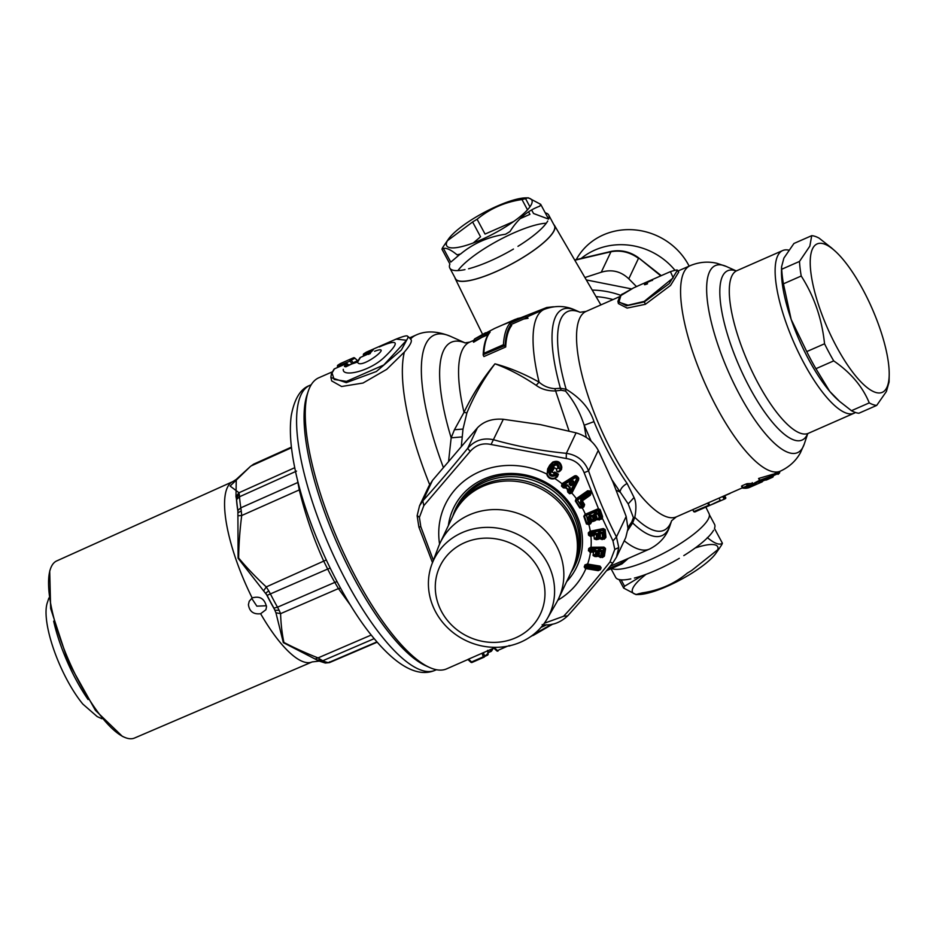 <?xml version="1.0" encoding="UTF-8"?>
<svg xmlns="http://www.w3.org/2000/svg" width="936" height="936" viewBox="0 0 936 936"><rect width="100%" height="100%" fill="white"/><g stroke="black" fill="none" stroke-linecap="round" stroke-linejoin="round"><path stroke-width="1.4" d="M634.046 497.507C636.211 502.024 636.468 508.646 634.795 517.351L633.391 517.631L628.196 503.919L634.046 497.507L627.097 483.432A112.46 33.813 -113.7 0 1 593.974 421.645L584.169 425.225L591.166 441.172M631.765 521.972L628.243 527.015L629.448 527.799L632.631 522.943L634.795 517.351A119.504 35.931 66.3 0 0 671.65 520.65L670.164 525.143A123.599 37.171 -113.7 0 1 632.631 522.943L631.765 521.972L633.391 517.631M612.074 480.028L628.196 503.919M461.354 446.039L463.004 429.074L466.888 412.928C474.341 395.156 483.701 378.787 494.969 363.823C508.236 368.644 521.972 375.816 536.176 385.328C541.219 389.119 547.583 391.002 555.294 390.955L561.132 390.253L565.531 391.072C573.815 400.924 580.027 412.308 584.158 425.225L586.252 437.393M565.531 391.072L566.105 389.236L560.418 388.276L554.849 388.651L569.041 430.981M554.849 388.651C548.66 388.229 543.418 386.053 539.089 382.122C523.996 373.721 509.289 367.626 494.969 363.823C482.683 378.694 472.352 394.875 464.01 412.355L454.428 429.741L451.164 437.826L462.103 436.913M465.215 342.95A138.212 41.558 66.3 0 0 451.164 437.826L448.625 460.957M472.996 340.669L469.696 342.12A130.9 39.359 66.3 0 0 464.01 412.355L466.888 412.928M527.108 316.894L544.19 309.383A130.9 39.359 66.3 0 0 539.089 382.122L536.176 385.328M580.098 312.296A119.504 35.931 -113.7 0 0 566.105 389.236C580.612 398.034 589.902 408.833 593.974 421.645M616.286 490.183L620.018 492.102C620.404 488.896 622.768 486.006 627.097 483.432M627.822 530.338L629.448 527.799M334.561 368.807L334.491 368.819A1.252 1.252 0 0 0 333.988 369.229L331.496 373.487L330.864 377.278L331.683 380.917L341.605 386.51L363.016 383.035L386.72 369.357L404.352 352.076C410.647 344.764 412.694 340.458 410.495 339.136M330.911 377.512L346.273 382.637L376.377 371.498L401.38 349.994L408.447 336.843L410.857 339.37M553.48 306.774L546.776 307.488L502.421 325.014M553.855 224.663A56.324 13.537 151.8 0 1 554.557 225.506L600.877 304.902L595.717 307.172M408.447 336.843L408.365 336.761C406.353 337.323 411.15 333.146 396.115 339.101L366.362 352.147L364.045 353.621L371.744 350.228L371.791 351.129M363.566 356.043L363.39 354.955M364.35 355.692L364.045 353.621L363.379 354.908L364.221 354.884L363.379 354.908M346.718 364.139L348.73 365.134M345.875 366.795L347.572 364.081L346.109 363.73L344.413 366.456L345.875 366.795M346.261 363.683L334.491 368.819L332.046 372.961L334.152 379.454L346.46 381.385L383.783 364.993L406.552 340.248L396.115 339.101M360.465 357.423L370.293 352.825L373.359 349.736L368.199 354.019L368.807 354.428L368.199 354.019L360.348 357.47L359.705 358.745M371.744 350.228L373.359 349.736M370.106 353.738L370.75 352.462L370.106 353.738M359.892 357.844A1.252 1.252 0 0 1 360.407 357.435L358.02 361.46L358.652 360.196L356.136 361.916L356.756 362.302L344.413 366.456M551.596 624.312L533.298 634.667M507.406 646.226L497.496 650.578L494.454 647.759L495.425 647.338M497.496 650.578L496.63 650.649L497.496 650.578L496.63 650.649L493.845 648.063L494.454 647.759L493.845 648.063M490.148 649.748L490.534 650.953L491.774 650.087L491.482 649.151M492.57 648.671L491.084 651.409A1.252 1.252 0 0 0 491.587 651M552.685 624.113L530.536 636.691M510.448 645.571L508.868 645.583M509.418 646.027L510.518 645.559M611.594 568.456A56.324 13.537 -28.2 0 0 674.798 547.01A56.324 13.537 -28.2 0 0 709.067 513.677L705.896 507.218M554.557 225.506A56.324 13.537 151.8 0 1 520.393 259.061A56.324 13.537 151.8 0 1 455.294 278.741A56.324 13.537 151.8 0 1 454.966 277.688M788.72 250.134A88.826 26.711 66.3 0 0 782.672 250.555A88.826 26.711 66.3 0 0 781.782 309.477A88.826 26.711 66.3 0 0 825.084 395.425A88.826 26.711 66.3 0 0 854.147 413.197A88.826 26.711 66.3 0 0 855.434 412.483M596.524 555.036A81.97 75.652 -154.6 0 0 597.098 554.206M599.04 551.14A81.97 75.652 -154.6 0 0 599.414 550.52L598.747 551.245L600.292 550.508L599.379 550.52L599.356 549.514L597.706 550.485L596.77 553.995L595.904 554.007L596.419 550.602L594.688 549.561L590.99 549.596L591.4 548.04L589.914 551.374L590.499 552.17L593.564 552.135L593.061 555.516L594.875 556.557L594.863 555.773L596.969 555.75L596.981 556.546L598.619 555.621L598.829 556.475L600.877 555.071L601.345 556.066L600.304 556.768L602.398 556.756L603.404 555.703L602.211 556.054L602.398 557.552L604.317 556.23L605.522 549.139L603.977 547.127L590.698 547.267L588.744 548.496L588.416 550.731L590.499 552.17A77.29 71.335 25.4 0 1 587.632 564.069L585.012 564.817L584.216 566.888L585.339 568.526L598.221 570.668L600.327 569.685L601.123 567.614L599.204 566.713L586.813 564.455L585.608 564.899L584.813 566.97L586.392 566.186L586.65 567.216L585.538 567.766L584.216 566.888M332.339 371.838L318.778 377.793A158.956 47.794 66.3 0 0 308.236 391.283A158.956 47.794 66.3 0 0 394.653 637.042A158.956 47.794 66.3 0 0 429.601 667.485A158.956 47.794 66.3 0 0 446.659 668.854L467.918 659.506M308.236 391.283L306.973 395.062A155.844 46.858 66.3 0 0 391.704 636A155.844 46.858 66.3 0 0 425.962 665.859L429.601 667.485M592.231 290.09A81.97 75.652 25.4 0 1 620.977 295.437M838.785 400.69A84.158 25.307 -113.7 0 1 828.816 390.277A84.158 25.307 -113.7 0 1 781.607 268.304M338.446 367.076L337.475 366.292L338.142 365.005L340.447 363.531L353.434 357.809L340.447 363.531M337.486 366.339L337.662 367.427M351.995 363.695L349.994 361.144L337.475 366.292M357.646 360.769L354.849 358.184L351.246 360.243L349.807 359.869L349.994 361.144L351.246 360.243L353.399 363.086M487.445 655.223L488.101 653.925L487.258 653.948L488.101 653.925L487.539 650.403M487.562 650.356L488.136 653.901L484.509 655.984L483.397 652.661L493.834 648.121M482.063 653.199L483.268 656.826L471.592 661.963L468.55 659.143L483.397 652.661M484.333 657.06L472.142 662.407L487.668 655.071A1.252 1.252 0 0 0 488.147 653.901M472.095 662.419L470.726 662.033L471.592 661.963L470.726 662.033L467.941 659.447L468.55 659.143M515.28 319.363L524.839 316.824L509.746 323.458L511.688 325.482C508.166 330.01 506.165 337.182 505.697 346.987L503.439 344.705L483.842 353.317L483.198 355.107L483.924 356.546L505.697 346.987M504.89 345.583L483.175 354.756C483.678 344.752 485.819 337.346 489.61 332.526L475.067 338.692L494.699 328.407M488.136 334.632L473.078 341.254L474.716 338.879L485.597 332.736M473.078 341.254L473.593 342.225L481.771 337.44M523.692 319.012L528.021 318.31L527.506 317.339L511.173 324.511M517.128 318.614L525.669 316.649L527.506 317.339M607.885 569.029L621.492 563.051L620.779 561.612L610.143 566.292M622.101 561.12L620.779 561.612M621.492 563.051L621.153 564.221L606.575 570.632M707.639 503.112L708.786 505.253L693.939 511.512M708.786 505.253L710.178 505.206L708.646 505.896L708.786 505.253M719.023 498.104L720.264 500.421L710.178 505.206L724.522 499.075A0.62 0.597 63.7 0 1 724.522 499.075L720.638 500.76M723.645 496.08L724.815 498.268L725.751 497.753L724.628 495.647M692.792 509.629L693.927 511.758L695.635 511.7L693.787 511.735L692.687 509.675M694.711 512.004L708.646 505.896M725.751 497.753A0.62 0.597 57.9 0 1 725.47 498.56A115.315 34.679 -113.7 0 1 724.569 499.052M753.304 484.474L752.661 484.766M765.133 479.665L766.174 480.039L766.408 479.244L762.138 480.847L759.002 482.859L759.47 481.63M767.403 478.284C776.915 474.224 774.411 474.868 759.915 480.203L760.395 480.741L772.867 477.114L767.227 479.653A114.695 34.492 -113.7 0 1 766.174 480.039A0.936 0.889 -107.5 0 1 765.075 479.688M760.395 480.741L760.044 480.893C754.954 483.409 753.223 484.672 754.849 484.684L753.679 484.181L754.849 484.684A114.695 34.492 -113.7 0 0 755.914 484.462A0.936 0.889 75.6 0 1 755.808 484.509M754.334 484.485L755.914 484.462M752.263 486.076L754.463 485.187L752.708 484.848L752.263 486.076A114.695 34.492 -113.7 0 1 747.677 486.334L743.523 488.159A114.695 34.492 -113.7 0 0 749.713 487.34L743.09 488.218A0.936 0.877 -83.3 0 0 743.523 488.159L742.365 487.738L742.049 485.772L741.593 486.182M746.203 483.947L742.049 485.772L743.044 487.621L747.197 485.796L747.677 486.334A0.936 0.877 -83.3 0 0 748.168 485.105L747.197 485.796L746.203 483.947L747.384 483.643L748.168 485.105L752.708 484.848L751.959 483.456L747.384 483.643M773.627 475.582L772.925 474.248L758.92 478.366L759.915 480.203M758.569 478.518L760.044 480.893M759.564 480.355C753.995 483.058 752.029 484.333 753.679 484.181M752.251 482.66L753.07 484.181L755.785 484.509A0.936 0.889 75.6 0 1 755.633 484.532M617.9 301.263L626.453 305.791L644.331 301.918L669.217 283.608L677.266 270.504C678.144 269.545 675.874 269.919 670.433 271.639L673.218 277.828L644.202 301.404L645.372 304.305L670.55 285.433L678.74 272.048L677.29 270.539M617.947 301.579L618.403 303.592L627.12 308.084L645.372 304.305M666.818 273.207L670.433 271.639M641.347 284.404L633.59 287.89L620.896 295.542L618.86 302.211L628.079 305.195L644.202 301.404M647.56 283.795C639.58 286.966 649.046 280.929 652.567 280.332M379.314 346.94C398.642 338.528 400.386 341.909 384.544 357.061C369.556 371.604 342.061 377.465 343.29 369.31M374.587 351.304C395.039 343.407 361.729 369.334 357.798 362.63M886.556 388.089A81.034 24.371 -113.7 0 1 835.462 344.67A81.034 24.371 -113.7 0 1 812.857 248.157A81.034 24.371 -113.7 0 1 834.584 250.614A81.034 24.371 -113.7 0 1 889.2 374.915A81.034 24.371 -113.7 0 1 886.556 388.089M831.601 247.981L819.164 238.189A91.95 27.647 -113.7 0 0 815.268 236.434A91.95 27.647 -113.7 0 0 811.723 235.661L809.851 246.133L799.496 261.436A91.95 27.647 -113.7 0 0 801.228 276.015C814.191 296.314 821.96 318.907 824.546 343.781A91.95 27.647 -113.7 0 0 833.707 360.886C850.754 372.598 862.594 386.603 869.251 402.889A91.95 27.647 -113.7 0 0 873.148 404.644A91.95 27.647 -113.7 0 0 876.693 405.417L886.392 391.494L889.071 382.017L889.2 374.915M811.723 235.661L793.939 243.477L783.888 258.09L781.56 266.865L781.712 269.252L799.496 261.436M801.228 276.015L783.432 283.83A91.95 27.647 -113.7 0 1 781.712 269.252M783.432 283.83L791.166 319.422L806.75 351.597L824.546 343.781M833.707 360.886L815.923 368.702A91.95 27.647 -113.7 0 1 806.75 351.597M815.923 368.702L829.764 391.412L839.569 401.392L851.467 410.705L869.251 402.889M781.56 266.865L781.478 271.101A84.158 25.307 66.3 0 0 791.166 319.422A84.158 25.307 66.3 0 0 829.764 391.412L839.569 401.392M876.693 405.417L858.909 413.232A91.95 27.647 -113.7 0 1 855.364 412.46A91.95 27.647 -113.7 0 1 851.467 410.705M683.795 555.621A56.102 13.49 -28.2 0 0 713.583 530.279M619.094 579.559L623.668 588.089L636 594.594L638.762 593.716A56.102 13.49 151.8 0 0 642.365 592.874C659.506 590.347 674.47 583.783 687.258 573.148A56.102 13.49 151.8 0 0 688.405 572.469A56.102 13.49 151.8 0 0 691.739 570.433L719.234 548.531L721.527 545.091A56.102 13.49 151.8 0 0 722.03 544.144A56.102 13.49 151.8 0 0 722.405 543.231L714.472 528.419A56.102 13.49 -28.2 0 0 714.542 524.335L709.383 514.718M611.021 568.714L615.654 577.36A56.102 13.49 -28.2 0 0 630.817 578.904M634.421 578.05A56.102 13.49 -28.2 0 0 679.314 558.336M722.405 543.231C719.55 545.419 714.519 543.535 707.312 537.603M642.131 575.734L624.558 586.228L621.13 579.852M623.668 588.089A56.102 13.49 151.8 0 1 624.055 587.188A56.102 13.49 151.8 0 1 624.558 586.228M646.027 574.353A48.309 11.618 -28.2 0 0 637.042 594.465M636 594.594L638.995 594.524A48.309 11.618 -28.2 0 0 688.334 575.371A48.309 11.618 -28.2 0 0 715.923 553.281L719.234 548.531M716.917 551.678A48.309 11.618 -28.2 0 0 695.226 547.97M250.45 466.42L236.27 479.396L235.977 496.677L238.996 492.745L230.104 486.065L250.45 466.42L253.691 464.127L251.866 465.601L291.505 447.736M318.486 660.757L322.815 660.734L321.025 659.751L317.187 660.114A105.791 31.812 66.3 0 0 318.989 660.991L319.246 661.108A106.025 31.882 66.3 0 1 318.486 660.757L283.339 642.646L275.921 612.776L273.955 608.131A106.025 31.882 -113.7 0 1 267.099 595.355L238.095 558.254L237.884 510.436A106.025 31.882 -113.7 0 1 236.913 503.041A106.025 31.882 -113.7 0 1 236.597 499.555L235.977 496.677M294.746 467.696L238.996 492.745L239.3 494.489L236.387 497.999A105.791 31.812 66.3 0 0 236.82 503.252A105.791 31.812 66.3 0 0 238.13 512.659L241.266 510.997L241.699 515.525C239.827 530.396 238.809 544.553 238.633 558.008C246.8 567.778 256.008 577.418 266.257 586.919L263.929 590.405M236.27 479.396L232.877 481.584A98.491 29.613 66.3 0 0 225.131 514.203A98.491 29.613 66.3 0 0 252.158 597.928C259.822 595.705 264.596 598.654 266.514 606.774L265.906 609.734L260.629 613.723A98.491 29.613 66.3 0 0 312.121 661.928L319.258 661.108L325.307 663.027L329.449 662.618L328.466 662.653L329.671 661.857M315.081 659.049L318.041 657.903L321.025 659.751M275.921 612.776L280.589 613.653C280.905 623.832 282.005 633.426 283.9 642.435C294.185 647.817 305.557 652.977 318.041 657.903L371.241 635.029M273.955 608.131L277.512 607.195A107.851 32.432 -113.7 0 1 270.551 594.208L268.749 590.885L265.789 593.073A105.791 31.812 66.3 0 0 275.02 610.284L279.127 610.249L280.589 613.653L338.422 588.58L334.807 582.391L277.512 607.195L279.127 610.249M268.749 590.885L266.257 586.919L326.243 559.974M238.235 515.748L241.699 515.525L299.286 489.914L297.87 482.473L240.821 507.827L241.266 510.997M237.884 510.436L240.821 507.827A107.851 32.432 -113.7 0 1 239.511 496.759L239.3 494.489M267.099 595.355L327.659 569.053L323.926 561.553C313.537 538.633 305.323 514.753 299.286 489.914L300.046 489.645M350.743 605.592L338.422 588.58L340.552 588.159M232.877 481.584L56.722 560.921A96.724 29.086 66.3 0 0 50.38 569.088A96.724 29.086 66.3 0 0 49.117 592.956A96.724 29.086 66.3 0 0 124.242 737.17A96.724 29.086 66.3 0 0 126.992 738.188A96.724 29.086 66.3 0 0 134.55 738.024L312.121 661.928M252.158 597.928L249.21 601.298L248.414 604.668C249.421 611.524 253.492 614.543 260.629 613.723M124.242 737.17L122.288 736.293L95.402 710.33L68.082 661.577L50.649 608.482L49.713 571.112L50.38 569.088M266.409 605.756L256.862 606.154L251.655 598.291M53.668 621.153A77.922 23.435 66.3 0 0 88.101 699.531M48.883 598.01L47.256 602.889A65.45 19.679 66.3 0 0 82.836 704.083L97.227 716.613L101.919 718.719M581.56 258.137A65.45 60.407 25.4 0 1 623.317 244.729A65.45 60.407 25.4 0 1 674.856 270.153M689.142 266.116A63.976 59.05 -154.6 0 0 631.145 229.671A63.976 59.05 -154.6 0 0 576.997 258.277L576.26 259.564M547.244 618.696L556.323 602.983A65.45 60.407 -154.6 0 0 558.429 598.97A65.45 60.407 -154.6 0 0 530.923 519.398A65.45 60.407 -154.6 0 0 446.425 532.654A65.45 60.407 -154.6 0 0 440.154 542.868A65.45 60.407 -154.6 0 0 438.387 547.034L431.964 564.01A63.976 59.05 25.4 0 1 439.826 549.947A63.976 59.05 25.4 0 1 524.452 538.247A63.976 59.05 25.4 0 1 547.244 618.696A63.976 59.05 25.4 0 1 543.173 624.757A63.976 59.05 25.4 0 1 462.676 638.902A63.976 59.05 25.4 0 1 431.964 564.01M558.429 598.97L571.99 570.398A65.45 60.407 -154.6 0 0 544.471 490.815A65.45 60.407 -154.6 0 0 459.985 504.071A65.45 60.407 -154.6 0 0 453.714 514.297L440.154 542.868M454.135 513.431A65.45 60.407 25.4 0 1 454.533 512.554A65.45 60.407 25.4 0 1 460.805 502.339A65.45 60.407 25.4 0 1 545.302 489.083A65.45 60.407 25.4 0 1 572.809 568.667A65.45 60.407 25.4 0 1 572.387 569.521M572.809 568.667L574.049 566.058A65.45 60.407 -154.6 0 0 546.53 486.486A65.45 60.407 -154.6 0 0 462.045 499.742A65.45 60.407 -154.6 0 0 455.774 509.956L454.533 512.554M445.208 557.751A55.61 51.328 25.4 0 1 521.598 549.502A55.61 51.328 25.4 0 1 535.041 622.779A55.61 51.328 25.4 0 1 458.64 631.016A55.61 51.328 25.4 0 1 445.208 557.751M589.961 531.274L603.322 528.559L589.961 531.274L588.311 532.876L588.522 535.158L590.265 536.269L594.009 535.544L594.313 538.996L596.396 539.686L596.22 538.914L598.35 538.481L598.514 539.253L599.953 538.024L600.374 538.832L602.211 537.088L602.889 537.966L601.953 538.855L604.059 538.434L604.902 536.784L605.908 536.796L605.159 529.577L588.919 532.736L589.949 531.859L590.944 531.929L590.873 532.713L602.995 530.256L603.767 537.79L605.838 537.533L605.908 536.796M585.035 514.379L585.199 514.964L597.94 509.523L597.811 508.915L585.035 514.379L583.795 516.309L586.427 523.973L588.884 524.523A77.29 71.335 25.4 0 1 590.3 531.203L590.253 531.8M583.865 506.902L583.397 506.271L581.853 507.347L582.332 507.967L583.865 506.902L584.602 504.703L582.379 500.807L590.405 495.167L591.107 492.921L589.844 490.944L587.609 490.78L576.085 498.841L575.324 501.006L579.758 507.967L582.332 507.967A77.29 71.335 25.4 0 1 585.351 514.238L585.48 514.847M569.521 493.728L571.884 493.12L569.954 493.249L570.258 491.154L571.65 491.248L571.557 491.891L578.237 477.325L576.026 475.652L574.575 475.886L561.986 483.713L561.495 486.123L563.378 487.878L565.66 487.75L567.707 489.68L567.672 491.962L569.521 493.728L569.954 493.249L568.117 491.47L569.568 490.511L569.275 489.762L567.672 491.962M439.581 544.144A77.29 71.335 25.4 0 1 439.195 525.47A77.29 71.335 25.4 0 1 546.636 473.955C547.923 478.097 550.66 479.641 554.872 478.6L554.639 478.144C550.918 478.904 548.414 477.489 547.139 473.909L548.285 469.275L550.38 465.543L553.164 462.875L550.38 465.543L549.76 465.157L547.677 468.889L547.139 473.909M588.498 550.204L590.522 547.817L603.451 547.911L602.211 556.054M588.744 548.496L590.674 548.788M590.698 547.267L591.037 547.256A77.29 71.335 25.4 0 0 590.932 536.176L590.756 535.427L593.845 534.795L594.313 538.996M590.265 536.269L590.756 535.427M588.522 535.158L590.183 535.509L591.166 534.55L590.487 533.707L589.142 535.006L588.919 532.736L588.311 532.876M588.557 524.651L587.012 523.715L584.38 516.04L583.795 516.309M586.427 523.973L588.159 522.171L589.025 522.896L588.264 523.914M601.52 517.819L602.328 518.181L602.515 516.403L600.339 510.061L584.38 516.04L586.264 514.847L588.159 522.171L589.434 521.586L589.867 522.534L589.025 522.896L586.264 514.847L597.858 509.898L600.62 517.936L599.005 519.34L601.017 518.485L601.52 517.14L600.62 517.936L601.345 519.199L602.328 518.181L612.963 540.938L614.788 549.385L609.956 562.01C593.798 582.321 578.354 600.409 563.612 616.251L544.284 623.271M579.758 507.967L581.162 505.861L582.169 506.376L581.595 507.511L580.297 507.581L575.851 500.62L577.5 500.128L577.512 499.063L575.324 501.006M582.028 508.166L581.595 507.511M576.085 498.841L576.424 499.391L576.377 498.631A77.29 71.335 25.4 0 0 571.884 493.12L578.67 479.782L578.237 477.325M564.923 488.101L564.689 487.457L565.964 487.399L568.082 489.306L569.942 488.065L566.853 485.14L565.964 487.41M567.391 490.441L567.988 490.593L568.082 489.306M563.378 487.878L563.811 487.387L561.928 485.632L562.372 484.298L575.757 476.518L563.694 483.69L563.8 485.012L561.495 486.123M549.76 465.157L552.766 462.056C557.727 460.266 560.746 461.963 561.799 467.158L561.53 469.381C558.862 473.008 557.072 472.75 556.148 468.597L553.714 467.52L551.62 471.264L553.574 472.926L554.826 471.99L558.418 474.213L557.376 476.798L554.872 478.6A77.29 71.335 25.4 0 1 561.986 483.713L562.372 484.298M585.339 568.526L585.538 567.766L585.877 568.643A77.29 71.335 25.4 0 1 557.809 600.233M585.012 564.817L598.759 567.321L598.279 569.123L586.65 567.216L587.129 565.414M587.083 563.987L599.976 566.093L601.123 567.614M589.844 552.146L589.036 550.696L590.218 549.877L588.416 550.731M419.094 526.968L420.814 526.734L419.41 517.386L423.821 505.662L470.164 451.421C475.933 444.974 482.894 442.67 491.061 444.506L566.233 458.523C574.88 459.822 580.846 464.537 584.122 472.68L598.97 509.956L597.94 509.523M420.814 526.734L433.368 560.301M602.398 557.552L598.49 556.522M596.981 556.546L594.875 556.557M600.327 569.685L599.742 568.655L600.701 569.065M586.006 567.871L598.35 569.895L599.531 569.006L598.279 569.123L598.221 570.668M599.976 566.093L599.742 568.655L586.825 566.198M587.293 564.525L599.637 566.549L598.759 567.321L601.006 568.281M604.317 556.23L603.404 555.703L604.551 555.528M600.315 557.563L597.858 555.025L598.747 551.245L597.706 550.485M590.487 551.409L593.553 551.374L593.061 555.516M598.619 555.621L593.401 555.469L595.448 554.065L595.963 550.66L593.564 552.135L594.699 550.567L590.674 550.836M599.356 549.514L602 550.543L601.333 555.013L603.544 555.305L604.41 549.561L605.417 549.783M563.612 616.251L567.637 615.911C581.689 600.385 596.712 582.8 612.694 563.168L616.496 557.084L612.694 563.168M612.729 563.074L609.956 562.01M417.128 515.759L419.527 505.849L417.128 515.759L418.895 527.132L432.49 562.618M616.368 557.376L625.739 537.627L627.986 528.524L626.172 516.473L616.461 536.948L618.766 547.548L616.496 557.084M552.263 471.58L554.334 467.825L556.148 468.597M597.811 508.915L599.859 509.313L598.97 509.956L601.45 516.695L599.332 517.351L597.811 512.94L595.635 512.671L593.635 514.601L594.43 518.228L593.6 518.591L592.441 515.245L589.387 515.338L588.323 517.889L589.434 521.586L590.803 521.656L589.867 522.534M581.911 500.187L589.961 494.571L589.434 494.079L581.385 499.695L582.367 500.783L580.577 502.328L583.397 506.271L583.619 504.832L582.169 506.376L577.5 500.128L581.162 505.861L584.321 503.989M591.107 492.921L590.136 493.073L590.405 495.167M587.609 490.78L587.972 491.774L577.512 499.063L577.898 499.824L588.358 492.523L588.838 493.295L580.788 498.9L580.577 502.328M589.844 490.944L587.902 491.365L576.67 499.204M584.602 504.703L583.619 504.832L581.724 501.731L582.578 501.286M590.838 492.254L589.984 492.699L589.505 491.938L590.359 491.494M574.575 475.886L574.973 476.752M562.782 483.163L564.139 484.637L575.394 477.676L576.611 478.822L570.586 490.756L569.895 490.125L570.258 487.679L567.181 484.754L564.817 485.304L564.139 484.637M576.026 475.652L575.757 476.518L577.535 477.968L576.611 478.822L577.664 479.302L571.65 491.248L570.586 490.756M578.67 479.782L577.664 479.302L578.811 478.284M572.376 492.277L571.557 491.891L571.217 492.699M577.021 476.167L575.394 477.676L574.961 476.74M561.53 469.381L560.699 469.193C557.716 472.703 556.394 472.563 556.721 468.784L557.844 468.211L560.699 469.193L560.863 467.216C559.985 462.77 557.411 461.319 553.176 462.875L552.766 462.056M561.799 467.158L560.875 467.216L560.547 468.913L558.581 468.445C558.043 463.987 556.066 463.273 552.649 466.303L550.555 470.047C549.736 474.587 551.362 475.921 555.457 474.025L556.124 474.657C550.918 477.044 548.788 475.348 549.76 469.591L551.842 465.859C556.218 462.056 558.757 463.004 559.459 468.69M547.677 468.889L549.76 469.591M557.376 476.798L556.885 476.377L554.639 478.144M554.826 471.99L555.153 472.82L553.843 472.727M558.418 474.213L557.482 474.26L556.885 476.377L556.756 475.207C550.719 477.734 548.122 475.687 548.952 469.076L551.047 465.344L551.842 465.859M551.62 471.264L553.48 466.713L554.334 467.825M552.146 472.107L553.574 472.926M557.482 474.248L555.153 472.82M601.345 519.199L597.051 519.819L598.911 517.585L599.777 518.298L597.379 513.162L596.056 513.571L595.635 512.671M595.6 520.451L593.564 521.317L593.237 520.603L595.273 519.726L595.6 520.451L596.735 518.942L597.051 519.819M590.593 523.797L588.884 524.523L588.557 523.797L590.265 523.072L590.593 523.797L591.798 521.563L593.564 521.317M603.322 528.559L605.159 529.577M600.034 538.949L604.235 539.206L605.838 537.533M598.514 539.253L596.396 539.686M603.977 547.127L605.487 548.438M590.827 547.806L603.767 547.665L604.492 548.519L591.119 548.753M604.235 539.206L604.059 538.434M602.129 539.627L599.087 537.603L599.017 534.093L600.502 532.666L599.578 532.853L600.304 533.988L601.813 532.514L602.667 536.948L602.269 532.385L599.356 531.87L597.928 533.146L597.823 536.819L596.946 536.995L596.653 533.52L594.664 532.818L590.944 533.578L590.873 532.713M599.953 538.024L594.652 538.89L596.489 537.135L596.197 533.66L594.009 535.544L594.875 533.801L591.166 534.55L590.944 533.578M605.358 530.267L602.995 530.256L603.065 529.472L604.34 530.256L604.902 536.784L602.667 536.948M599.332 520.065L595.811 518.72L594.875 514.858L596.056 513.571M593.167 518.825L595.273 519.726L595.811 518.72L597.063 518.766L596.794 516.824L594.36 517.526M591.798 521.808L590.78 521.715L590.265 523.072M626.172 516.473L612.904 481.993L598.268 450.391C593.553 441.733 586.158 435.883 576.085 432.853L540.376 424.616L503.311 419.281C492.43 418.404 483.783 421.258 477.395 427.857L432.537 480.355L428.863 486.135L419.503 505.873L422.826 500.842C436.796 485.41 451.737 467.906 467.684 448.332C474.704 440.341 483.339 437.475 493.6 439.756C516.871 446.343 541.125 450.871 566.362 453.328C577.114 454.966 584.509 460.816 588.545 470.878C596.875 494.969 606.177 517 616.461 536.948L612.963 540.938M598.268 450.391L588.545 470.878L584.122 472.68M600.339 510.061L599.859 509.313M602.597 517.21L601.438 516.695L602.515 516.403M477.395 427.857L467.684 448.332L470.164 451.421M432.537 480.355L422.826 500.842L423.821 505.662M576.085 432.853L566.362 453.328L566.233 458.523M503.311 419.281L491.061 444.506M586.392 566.186L586.696 565.391M596.419 550.602L594.711 550.567L594.688 549.561M595.448 554.065L595.916 555.048M599.508 551.058L598.958 555.574M597.332 551.374L599.859 551.784L601.555 550.59L600.877 555.071M601.555 550.59L600.292 550.508L600.268 549.502M599.555 553.738L597.028 553.34M596.77 553.995L597.928 554.72M590.99 549.596L591.014 550.602M596.653 533.52L594.875 533.801L594.664 532.818M596.501 537.135L597.168 538.013M590.417 532.83L590.487 533.707M600.292 533.988L600.292 537.919M602.269 532.385L600.502 532.666M600.479 535.989L597.928 536.117M597.928 533.146L599.087 533.684L599.356 531.87M600.304 533.988L597.753 534.117M597.823 536.819L599.087 537.287M594.032 519.527L591.915 521.165L593.155 518.825L592.008 515.455L590.686 515.865L590.265 514.964M595.483 514.367L596.794 516.824M593.693 515.584L596.127 514.894L597.811 512.94M592.441 515.245L590.745 517.187L589.493 517.163L590.745 517.187L591.891 520.533L590.651 520.837L590.78 521.516L591.915 521.165M590.101 516.672L590.686 515.865L589.493 517.163L588.264 516.906M591.786 520.194L590.558 520.591L589.528 517.585M593.635 514.601L594.875 514.858L594.758 513.045M594.43 518.228L595.752 518.415M589.387 515.338L589.809 516.251M588.838 493.295L589.434 494.079L590.136 493.073M587.972 491.774L588.358 492.523M580.788 498.9L581.396 500.935M570.258 487.679L568.234 489.902M570.305 489.317L569.673 488.955L569.895 490.125M570.258 491.154L569.568 490.511M564.478 485.679L563.811 487.387L564.689 487.457L565.274 485.959L563.8 485.012M564.817 485.304L566.034 485.503L565.578 484.836M552.649 466.303L553.48 466.713C556.101 464.01 557.563 464.513 557.844 468.211L558.581 468.445M550.555 470.047L551.386 470.445L551.234 472.235M553.901 473.721L554.767 473.265L555.457 474.025M557.47 474.248L556.756 475.207L556.124 474.657M599.297 569.065L598.584 569.895M571.077 572.305A66.07 60.98 -154.6 0 0 580.308 547.314A66.07 60.98 -154.6 0 0 527.998 476.752A66.07 60.98 -154.6 0 0 452.813 516.204M599.239 569.076L598.49 569.895M572.575 484.825L570.082 483.947L571.44 482.157C573.464 480.648 573.838 480.999 572.563 483.222L570.773 485.702L572.575 484.825M569.088 484.099L570.082 483.947L569.813 482.204L569.088 484.099L570.773 485.702M571.44 482.157L570.983 481.49C573.546 480.191 574.283 480.893 573.195 483.596L572.563 483.222M660.804 275.851L638.165 257.494L661.261 275.64M636.468 286.556L628.781 278.823L638.492 258.336C629.963 252.147 620.79 249.947 610.974 251.749L611.805 251.257C621.293 249.69 630.08 251.772 638.165 257.494M628.781 278.823C620.884 271.288 611.711 269.088 601.251 272.224L584.906 277.536M631.531 288.896L586.31 279.934M545.267 212.846A56.102 13.49 151.8 0 1 548.695 215.046L554.416 225.716A56.102 13.49 151.8 0 1 529.144 253.492A56.102 13.49 151.8 0 1 473.37 279.665A56.102 13.49 151.8 0 1 455.528 278.741L449.818 268.07A56.102 13.49 151.8 0 1 449.888 263.987L441.944 249.175C444.799 246.999 449.83 248.871 457.037 254.803A56.102 13.49 -28.2 0 0 459.705 254.194A56.102 13.49 -28.2 0 0 460.641 253.948C473.429 243.325 488.393 236.749 505.522 234.234A56.102 13.49 -28.2 0 0 510.015 231.52C517.772 219.012 527.693 210.565 539.803 206.177A56.102 13.49 -28.2 0 0 540.294 205.218A56.102 13.49 -28.2 0 0 540.68 204.317L548.625 219.129L533.532 213.502L531.625 209.956M457.926 270.586A56.102 13.49 151.8 0 1 536.585 224.78A56.102 13.49 151.8 0 1 546.308 223.201M464.981 269.615A56.102 13.49 151.8 0 1 449.818 268.07M548.695 215.046A56.102 13.49 151.8 0 1 548.625 219.129M547.747 220.99A56.102 13.49 151.8 0 1 517.959 246.332M513.466 249.046A56.102 13.49 151.8 0 1 468.585 268.772M448.438 239.125A48.309 11.618 151.8 0 1 516.473 199.263A48.309 11.618 151.8 0 1 525.353 197.882A48.309 11.618 151.8 0 1 517.807 218.462A48.309 11.618 151.8 0 1 462.033 246.531A48.309 11.618 151.8 0 1 448.438 239.125L442.822 247.315A56.102 13.49 -28.2 0 0 442.33 248.274A56.102 13.49 -28.2 0 0 441.944 249.175M460.266 254.054L450.766 262.127L443.453 248.473M447.431 240.727L472.61 221.972L480.554 236.785L473.3 242.951M513.724 221.481L485.047 234.07L477.103 219.258A56.102 13.49 -28.2 0 0 472.61 221.972M477.103 219.258C489.891 208.634 504.843 202.059 521.984 199.543L527.495 209.828M528.559 211.805L529.928 214.356L520.112 218.661M529.952 206.821L525.587 198.689A56.102 13.49 -28.2 0 0 522.92 199.298A56.102 13.49 -28.2 0 0 521.984 199.543M525.587 198.689L527.319 197.941M525.353 197.882L528.36 197.812L540.68 204.317M600.608 304.457A71.686 66.163 25.4 0 1 601.567 304.598M596.056 296.642A76.366 70.481 25.4 0 1 612.986 299.579M690.113 265.695A112.203 33.743 66.3 0 0 688.99 340.119A112.203 33.743 66.3 0 0 743.687 448.683A112.203 33.743 66.3 0 0 780.39 471.136C789.259 466.994 795.928 460.886 800.409 452.79L804.293 443.98A102.164 30.724 66.3 0 1 764.092 432.198A102.164 30.724 -113.7 0 1 710.6 319.188A102.164 30.724 -113.7 0 1 726.289 266.456L716.964 263.308C708.037 261.191 699.087 261.986 690.113 265.695L677.828 271.089M619.819 296.583L586.076 311.407A112.203 33.743 66.3 0 0 584.953 385.831A112.203 33.743 66.3 0 0 639.639 494.395A112.203 33.743 66.3 0 0 676.354 516.859L742.423 487.82M807.639 433.731A92.477 27.811 66.3 0 1 771.826 421.551A92.477 27.811 -113.7 0 1 723.785 320.908A92.477 27.811 -113.7 0 1 736.094 270.913M735.801 270.937L736.843 270.691A88.826 26.711 66.3 0 0 735.953 329.612A88.826 26.711 66.3 0 0 779.243 415.561A88.826 26.711 66.3 0 0 808.306 433.333L854.147 413.197M454.428 429.741L463.004 429.074M580.121 312.308L575.792 310.366A123.599 37.171 -113.7 0 0 560.418 388.276L561.132 390.253M465.262 342.962L450.497 336.34A151.655 45.607 66.3 0 0 443.313 467.298M450.497 336.34C437.194 330.935 425.658 330.537 415.888 335.123A158.956 47.794 66.3 0 0 410.565 339.054M404.352 352.065A158.956 47.794 66.3 0 0 429.647 484.614M546.776 307.488L546.916 308.318M624.242 540.774A130.9 39.359 66.3 0 0 649.514 549.069L622.03 561.155M541.347 626.991A158.956 47.794 66.3 0 0 543.781 626.172L546.577 624.803M371.101 351.866L364.221 354.884M331.414 374.213L332.046 372.961L331.414 374.213M366.362 352.147L364.045 353.621M348.812 365.099L347.49 363.905A1.252 1.252 0 0 0 346.156 363.683L334.445 368.854M487.96 652.778L491.084 651.409L487.855 652.135M498.046 651.023L498.01 651.047A1.252 1.252 0 0 1 496.7 650.801L493.787 648.086M487.948 652.755L491.014 651.409M338.317 366.269L338.142 365.005M354.849 358.184L353.434 357.809A1.252 1.252 0 0 1 354.779 358.043M483.842 353.317A133.403 40.119 -113.7 0 1 490.148 332.069M503.439 344.705A133.403 40.119 -113.7 0 1 509.746 323.458M505.101 345.875C505.592 336.106 507.604 328.945 511.115 324.406M606.528 570.691L621.984 563.893A133.403 40.119 -113.7 0 1 621.153 564.221M627.05 558.944L621.375 562.723M729.998 493.436L724.686 495.764L730.337 493.167A0.62 0.62 0 0 1 730.045 493.436L729.869 493.342M708.412 502.772L709.57 504.937M722.709 496.49L723.949 498.806L724.815 498.268A0.62 0.597 63.7 0 1 724.546 499.063L725.54 498.514M762.594 481.127L765.274 479.946L762.594 481.127M779.162 473.23A0.936 0.889 -138.3 0 0 779.571 472.036L778.483 473.125A0.936 0.889 48.8 0 1 778.062 474.33L778.015 474.353M777.98 472.2L778.062 474.33A0.936 0.936 0 0 0 778.284 474.189L779.454 473.019A0.936 0.936 0 0 0 779.583 471.955M772.867 477.114L773.627 475.57L777.512 473.815L776.903 472.668M753.293 484.45L752.649 484.731M761.541 481.104L762.477 480.706A0.936 0.889 64.1 0 1 762.044 481.923A114.695 34.492 -113.7 0 1 761.682 482.087A114.695 34.492 -113.7 0 1 759.002 482.859M742.435 487.773A0.936 0.877 -83.3 0 0 743.09 488.218A0.936 0.936 0 0 1 742.365 487.738L741.523 486.147M376.939 641.897L328.466 662.653A107.851 32.432 -113.7 0 1 322.815 660.734L374.178 638.644M236.597 499.555L239.511 496.759L296.525 471.112M297.484 479.84A108.424 32.608 66.3 0 0 297.87 482.473L298.116 482.368M330.139 568.129L327.659 569.053A108.424 32.608 66.3 0 0 334.807 582.391L337.019 581.63M309.57 385.48C300.444 388.873 294.337 398.97 291.225 415.783C289.423 429.612 290.488 446.413 294.442 466.163C305.113 522.183 339.885 597.753 373.733 638.106C402.375 672.563 422.054 675.792 434.784 670.422A155.622 46.8 -113.7 0 1 384.099 639.183A155.622 46.8 -113.7 0 1 308.365 488.978A155.622 46.8 -113.7 0 1 309.57 385.48L311.232 384.719M448.356 525.587A68.269 63.005 25.4 0 1 523.048 474.482A68.269 63.005 25.4 0 1 582.087 548.426A68.269 63.005 25.4 0 1 566.631 581.689M417.21 515.467L419.41 517.386M618.766 547.548L614.788 549.385M571.744 484.169L570.621 483.116M601.251 272.224L610.974 251.749L574.809 260.231M752.041 483.596L752.626 483.339M773.007 474.388L780.39 471.136M736.199 270.902L726.289 266.456M807.429 433.93L808.306 433.333M807.721 433.672L804.293 443.98M671.592 520.767L676.354 516.859M586.076 311.407L579.969 312.273M575.792 310.366C571.299 308.353 560.255 303.369 544.19 309.383M469.696 342.12L464.97 342.915M670.164 525.143C668.608 529.799 664.806 541.312 649.514 549.069M363.531 356.054L363.355 354.943A1.252 1.252 0 0 1 363.811 353.75M359.845 357.915L358.102 360.723M356.218 361.858L358.149 360.641M345.805 366.842L356.206 361.846M552.79 624.09L533.157 635.474M491.646 650.918L493.33 648.203M455.294 278.741L482.566 334.327M736.843 270.691L782.672 250.555M353.165 362.688L358.266 360.442M409.488 337.931L415.888 335.123M541.008 627.389L543.781 626.172M337.627 367.438L337.451 366.327A1.252 1.252 0 0 1 337.908 365.134M357.704 360.746L354.767 358.043M467.883 659.47L470.808 662.185A1.252 1.252 0 0 0 472.107 662.431M515.49 319.27L494.22 328.618M525.669 316.649L517.198 318.591M621.984 563.893L628.348 558.371M714.694 503.334L710.178 505.206M749.713 487.34L762.068 481.9A0.936 0.936 0 0 0 762.512 480.683M759.166 481.513L759.119 482.403L760.324 481.677M767.555 478.284L768.28 478.752L766.408 479.244M765.028 479.7A0.936 0.936 0 0 0 766.093 480.074L767.227 479.653M617.912 301.404C619.655 296.525 621.328 294.009 622.943 293.846L633.59 287.89M667.754 272.797L640.025 284.977M834.584 250.614L831.063 247.502M325.33 663.027L329.425 662.63L377.185 642.178M291.435 447.115L253.726 464.116M434.784 670.422L436.457 669.72M542.155 624.628C551.444 625.903 559.939 623.002 567.637 615.911M574.669 259.997L611.805 251.257"/></g></svg>
